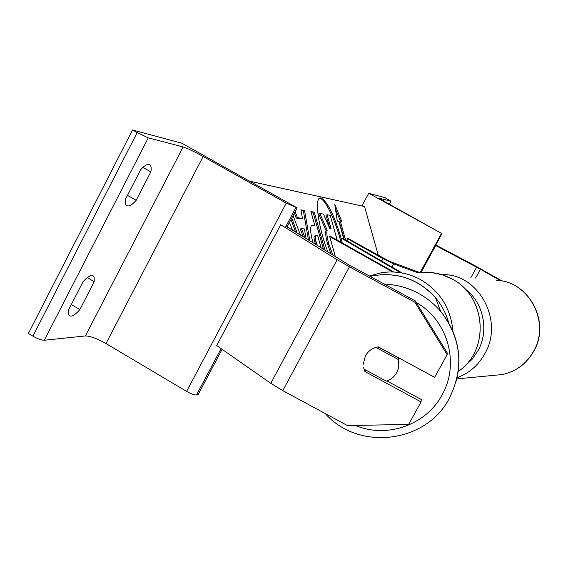 <?xml version="1.0" encoding="UTF-8"?>
<svg xmlns="http://www.w3.org/2000/svg" width="568" height="568" viewBox="0 0 568 568"><rect width="100%" height="100%" fill="white"/><g stroke="black" fill="none" stroke-linecap="round" stroke-linejoin="round"><path stroke-width="0.85" d="M400.532 272.697L340.977 237.956L342.206 242.948M401.832 272.825L343.122 238.588L340.977 237.956M335.361 256.679L329.688 236.536L331.073 236.686L393.915 272.015M329.688 236.536L392.715 271.973M368.731 193.29L441.989 233.633L386.588 202.684L379.445 198.232L390.933 201.179L384.948 197.636L368.731 193.29L361.915 205.999M441.435 233.547L420.15 272.583M500.763 280.826L479.207 268.558L435.713 245.532L421.009 272.498M502.275 281.096L475.175 265.817L435.791 244.993M435.713 245.532L435.187 245.007M365.522 369.924L364.926 371.557L364.003 369.101M363.286 364.23L365.401 355.852C368.298 350.839 372.622 347.843 378.38 346.87L434.634 377.308L447.144 354.638L447.123 352.685L415.18 300.813L348.205 264.51L288.097 227.413L285.81 226.589M415.18 300.813L414.896 302.268L349.434 266.811L282.786 390.628L347.524 425.61L408.655 424.381L421.058 401.91L421.286 399.51L386.915 380.922M349.434 266.811L337.136 259.718L280.706 224.729L216.699 345.529L270.794 383.315L282.786 390.628M414.896 302.268L447.144 354.638M421.058 401.91L364.926 371.557M398.771 364.116L398.338 357.67M363.626 367.659L363.974 369.086L386.254 381.135C390.82 379.665 394.277 376.854 396.627 372.693C398.85 368.454 399.339 364.024 398.09 359.402L375.917 347.403M377.912 346.949L398.069 357.528M398.182 357.911L398.09 359.402M398.892 362.59L398.764 363.69M82.992 281.82C86.556 277.716 89.531 275.601 91.895 275.473L93.117 275.778L94.146 277.085L94.238 281.678L79.868 309.56C75.367 314.743 71.916 316.83 69.523 315.836L68.309 313.848L68.373 310.242L82.992 281.82M297.156 207.895L286.272 203.131L203.152 156.491C194.107 151.514 187.426 148.333 183.109 146.942L148.255 137.846L137.172 132.6L132.514 129.98L181.796 143.186L297.156 207.895L287.01 227.022M132.514 129.98L28.4 333.451L32.908 336.149C37.715 338.862 41.521 340.225 44.318 340.253L85.37 335.951C90.276 336.029 97.149 338.563 105.996 343.541L186.616 391.402C191.132 393.929 194.426 395.115 196.507 394.952L198.133 394.54L222.124 349.32M140.58 169.846C144.059 165.941 146.885 164.145 149.05 164.464L149.689 164.706C151.194 165.671 151.571 168.057 150.825 171.87L136.164 200.319C132.152 204.856 129.042 206.638 126.827 205.68C125.386 204.771 124.996 202.499 125.656 198.864L140.58 169.846M127.466 195.342L136.164 200.319M142.951 167.404L150.825 171.87M71.32 304.512L79.868 309.56M87.28 277.603L94.238 281.678M419.937 272.612L389.449 261.337L348.276 238.595L347.027 238.461L347.836 241.336M417.991 272.867L393.688 263.914L383.002 258.653L347.027 238.461M341.034 242.287C335.66 220.902 325.336 199.098 319.94 198.317L319.472 198.26M341.063 237.985C334.119 214.952 327.452 201.619 321.062 197.969L320.267 197.934C314.267 197.728 318.371 227.946 327.906 252.057M249.444 181.128L364.528 206.574L378.345 255.472M344.187 239.206L339.323 221.974L341.936 221.889L334.751 204.224L337.293 221.151L338.855 221.399L343.817 238.993M340.402 221.641L345.585 240.023M292.591 230.196L289.439 222.443M291.803 217.998L297.171 233.036M295.147 211.686L297.44 217.686L302.467 218.453L300.905 209.833L304.54 210.465L309.894 240.91M300.507 235.095L293.017 215.705M313.053 242.863L312.798 241.975C309.958 231.148 309.879 225.51 312.556 225.07L314.786 225.297L310.923 211.58L314.253 212.162L324.981 250.247M330.988 253.967L327.764 244.687C325.826 237.545 325.258 232.837 326.039 230.572L318.719 213.859L319.855 213.511L323.526 214.143L329.731 228.521L331.066 228.698L327.147 214.775L330.193 215.3L337.193 240.129M329.809 228.528L326.025 215.116L327.147 214.775M332.827 255.103L328.9 244.339C326.969 237.197 326.394 232.489 327.175 230.225L319.855 213.511M326.039 230.572L327.175 230.225M294.359 213.177L296.226 218.062L301.267 218.822L302.467 218.453M301.012 210.423L303.355 210.827L304.54 210.465M303.355 210.827L308.474 240.03M296.226 218.062L297.44 217.686M306.116 238.574L304.37 228.925L301.501 228.57L300.287 228.939L303.262 236.806M301.501 228.57L305.023 237.893M311.782 225.411L314.786 225.297M311.086 212.162L314.253 212.162M313.103 212.51L323.455 249.309M321.133 247.868L317.718 235.734L314.779 235.919C313.799 236.231 313.813 238.262 314.828 242.018L315.595 244.439M315.957 235.564C314.97 235.876 314.991 237.907 316.007 241.663L317.356 245.525M291.036 219.44L295.545 232.021M340.644 221.683L335.461 208.953M390.841 201.171L389.236 204.153M441.925 233.633L435.535 245.355M458.213 371.657L461.102 369.385C490.035 346.743 485.079 295.971 452.27 279.129C441.35 273.187 429.813 271.121 417.65 272.924M369.321 275.97L381.547 272.697C395.371 270.638 408.491 273.002 420.916 279.797C440.221 291.441 450.907 308.637 452.966 331.378M480.457 269.26L475.601 278.086M476.637 267.166L470.907 277.567M533.6 351.237C550.825 322.12 528.496 280.578 496.134 280.351C528.737 280.67 551.003 322.12 533.792 351.173C526.508 363.875 515.907 371.678 501.998 374.575C515.794 371.699 526.33 363.918 533.6 351.237M441.379 274.514L443.757 274.578C479.3 274.763 503.901 321.083 484.916 353.559C478.426 365.238 469.161 373.275 457.126 377.663M464.411 366.36L472.086 359.345L478.064 350.662C489.417 330.363 483.304 301.928 464.908 288.821M337.136 259.718L270.794 383.315M416.216 302.488C447.904 320.089 460.009 363.662 442.081 394.845C426.241 424.956 386.765 438.837 355.461 425.453M456.289 381.085C462.494 355.327 457.268 332.06 440.626 311.285C425.638 294.302 406.809 285.207 384.153 284.007M370.002 276.339C395.825 271.227 417.65 278.348 435.471 297.703C441.719 305.108 446.128 313.472 448.713 322.794M148.255 137.846L44.318 340.253M183.109 146.942L85.37 335.951M137.172 132.6L32.908 336.149M295.85 207.661L285.292 227.576M221.094 348.603L196.507 394.952M286.272 203.131L186.616 391.402M203.152 156.491L105.996 343.541M383.002 258.653L381.689 261.074M393.688 263.914L391.977 267.074M327.8 244.815L328.943 244.474M327.764 244.687L328.9 244.339M311.953 225.425L313.131 225.07M314.864 242.153L316.042 241.798M314.828 242.018L316.007 241.663M435.578 245.397L441.989 233.633M389.307 204.196L390.933 201.179M458.348 370.627L461.102 369.385C490.092 346.707 485.136 295.992 452.327 279.144L442.536 274.876L432.134 272.619M501.998 374.575L456.85 378.891M325.251 413.575C358.656 451.517 426.497 443.146 449.458 398.054C464.361 367.397 461.415 338.471 440.626 311.285L435.471 297.703C420.703 281.224 402.272 273.563 380.17 274.727M319.756 198.097L320.267 197.934"/></g></svg>
